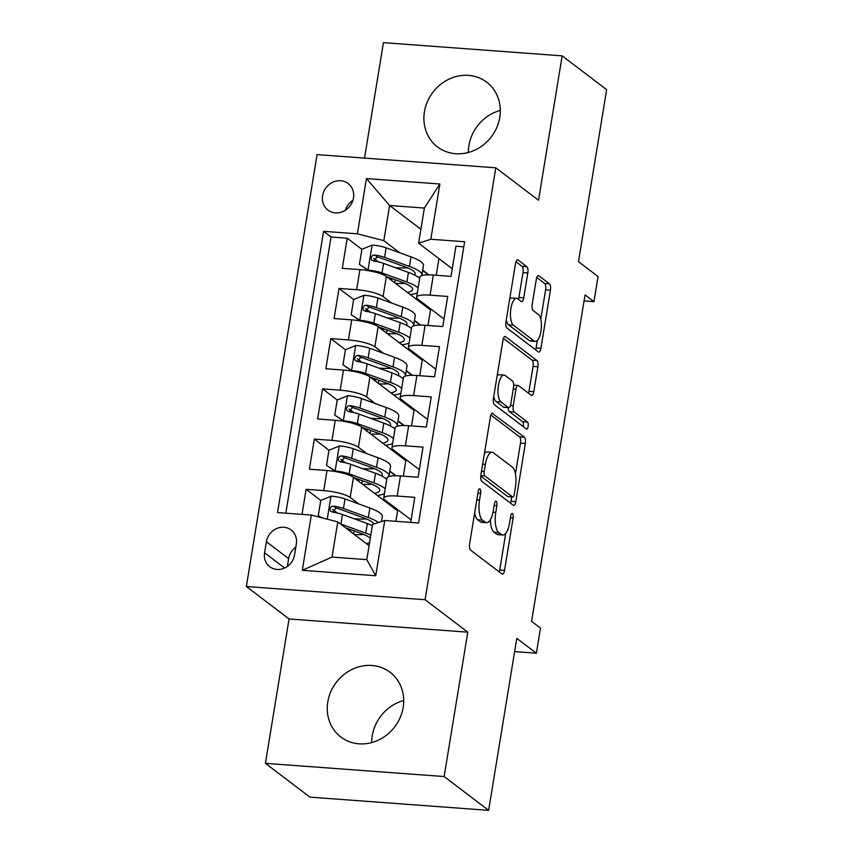 <?xml version="1.0" encoding="UTF-8"?>
<svg xmlns="http://www.w3.org/2000/svg" width="853" height="853" viewBox="0 0 853 853"><rect width="100%" height="100%" fill="white"/><g stroke="black" fill="none" stroke-linecap="round" stroke-linejoin="round"><path stroke-width="1.28" d="M479.983 488.95A3.583 1.322 94.2 0 0 479.674 488.833A3.583 1.322 94.2 0 0 478.192 491.477L469.619 543.851A5.118 1.887 94.2 0 0 470.557 550.11L501.99 573.994A5.118 1.887 94.2 0 0 502.428 574.165A5.118 1.887 94.2 0 0 504.549 570.39L513.122 518.016A3.583 1.322 94.2 0 0 512.472 513.634A3.583 1.322 94.2 0 0 512.163 513.517A3.583 1.322 94.2 0 0 510.68 516.15L509.572 522.932A16.378 6.056 94.2 0 1 502.78 535.012A16.378 6.056 94.2 0 1 501.393 534.458L498.781 532.475A16.378 6.056 94.2 0 1 495.774 512.45L496.883 505.669A3.583 1.322 94.2 0 0 496.222 501.297A3.583 1.322 94.2 0 0 495.924 501.169A3.583 1.322 94.2 0 0 494.441 503.814L493.322 510.595A16.378 6.056 94.2 0 1 486.53 522.676A16.378 6.056 94.2 0 1 485.154 522.121L482.531 520.127A16.378 6.056 94.2 0 1 479.525 500.114L480.634 493.333A3.583 1.322 94.2 0 0 479.983 488.95M424.431 111.764A40.667 36.743 -52.8 0 0 437.504 146.929A40.667 36.743 -52.8 0 0 475.27 149.925A40.667 36.743 -52.8 0 0 499.783 117.33A40.667 36.743 -52.8 0 0 486.7 82.165A40.667 36.743 -52.8 0 0 448.945 79.169A40.667 36.743 -52.8 0 0 424.431 111.764M468.372 152.474A40.667 36.743 127.2 0 1 468.915 145.554A40.667 36.743 127.2 0 1 500.327 110.41M327.787 701.87A40.667 36.743 -52.8 0 0 340.869 737.035A40.667 36.743 -52.8 0 0 378.625 740.031A40.667 36.743 -52.8 0 0 403.149 707.446A40.667 36.743 -52.8 0 0 390.066 672.281A40.667 36.743 -52.8 0 0 352.31 669.285A40.667 36.743 -52.8 0 0 327.787 701.87M371.737 742.59A40.667 36.743 127.2 0 1 372.281 735.67A40.667 36.743 127.2 0 1 403.693 700.526M322.573 195.668A16.687 15.077 -52.8 0 0 327.936 210.094A16.687 15.077 -52.8 0 0 343.428 211.32A16.687 15.077 -52.8 0 0 353.494 197.949A16.687 15.077 -52.8 0 0 348.12 183.523A16.687 15.077 -52.8 0 0 332.638 182.297A16.687 15.077 -52.8 0 0 322.573 195.668M527.826 272.949A5.118 1.887 94.2 0 0 526.887 266.701L518.059 259.994A5.118 1.887 94.2 0 0 517.632 259.824A5.118 1.887 94.2 0 0 515.511 263.598L505.978 321.773A5.118 1.887 94.2 0 0 506.917 328.021L538.36 351.916A5.118 1.887 94.2 0 0 538.797 352.086A5.118 1.887 94.2 0 0 540.919 348.312L550.441 290.137A5.118 1.887 94.2 0 0 549.503 283.878L538.851 275.786A5.118 1.887 94.2 0 0 538.414 275.615A5.118 1.887 94.2 0 0 536.292 279.389L532.219 304.286A5.118 1.887 94.2 0 0 533.157 310.545L538.446 314.554A13.691 5.065 94.2 0 1 541.175 329.716A13.691 5.065 94.2 0 1 535.268 341.392A13.691 5.065 94.2 0 1 534.117 340.933L513.421 325.206A13.691 5.065 94.2 0 1 510.691 310.044A13.691 5.065 94.2 0 1 516.587 298.369A13.691 5.065 94.2 0 1 517.739 298.827L521.194 301.45A5.118 1.887 94.2 0 0 521.62 301.621A5.118 1.887 94.2 0 0 523.742 297.846L527.826 272.949L522.996 272.597A5.118 1.887 94.2 0 0 522.057 266.339L515.98 261.732M444.146 776.55L467.785 632.169L289.06 618.958L265.411 763.339L444.146 776.55L488.63 810.35L516.801 638.343L536.377 653.206L540.493 628.096L531.59 621.336L585.051 294.893L593.944 301.653L598.06 276.543L578.483 261.668L606.654 89.661L562.159 55.861L383.434 42.65L364.53 158.104M467.785 632.169L425.082 599.723L495.806 167.806L538.52 200.252L562.159 55.861M492.959 413.31A5.118 1.887 94.2 0 0 492.522 413.14A5.118 1.887 94.2 0 0 490.4 416.914L480.879 475.078A5.118 1.887 94.2 0 0 481.817 481.337L513.261 505.221A5.118 1.887 94.2 0 0 513.687 505.402A5.118 1.887 94.2 0 0 515.809 501.617L525.341 443.453A5.118 1.887 94.2 0 0 524.392 437.194L492.074 413.247M493.429 398.426L502.95 340.251A5.118 1.887 94.2 0 1 505.083 336.477A5.118 1.887 94.2 0 1 505.509 336.658L536.953 360.542A5.118 1.887 94.2 0 1 537.891 366.79L533.807 391.687A5.118 1.887 94.2 0 1 531.686 395.461A5.118 1.887 94.2 0 1 531.259 395.291L518.507 385.609A5.118 1.887 94.2 0 0 518.08 385.428A5.118 1.887 94.2 0 0 515.958 389.213L513.25 405.719A5.118 1.887 94.2 0 0 514.188 411.978L527.463 422.064A3.583 1.322 94.2 0 1 528.178 426.031A3.583 1.322 94.2 0 1 526.632 429.091A3.583 1.322 94.2 0 1 526.333 428.963L494.367 404.685A5.118 1.887 94.2 0 1 493.429 398.426M488.63 810.35L309.906 797.139L265.411 763.339M378.487 261.935L373.763 258.352M421.681 275.668A39.878 8.647 -170.7 0 0 421.883 275.071L423.451 265.528A39.878 8.647 9.3 0 0 410.997 256.87L386.153 247.839A13.819 2.996 9.3 0 0 372.366 245.035L361.885 249.343L347.235 238.2L342.298 268.332L359.934 269.633L356.639 289.721A20.856 4.521 9.3 0 1 383.082 296.556L391.612 303.039M370.266 312.155L365.542 308.573M413.46 325.889A39.878 8.647 -170.7 0 0 413.662 325.292L415.23 315.749A39.878 8.647 9.3 0 0 402.776 307.101L377.932 298.06A13.819 2.996 9.3 0 0 364.146 295.255L353.654 299.563L339.014 288.421L334.077 318.553L351.713 319.854L348.419 339.942A20.856 4.521 9.3 0 1 374.862 346.776L383.392 353.259M362.035 362.376L357.322 358.793M345.454 349.783L330.793 338.641L325.857 368.773L343.482 370.074L340.198 390.162A20.856 4.521 9.3 0 1 366.641 396.997L375.171 403.48M353.814 412.607L349.09 409.014M397.008 426.329A39.878 8.647 -170.7 0 0 397.21 425.732L398.777 416.189A39.878 8.647 9.3 0 0 386.324 407.542L361.48 398.5A13.819 2.996 9.3 0 0 347.693 395.707L337.212 400.014L322.562 388.861L317.625 418.994L335.261 420.294L331.977 440.393A20.856 4.521 9.3 0 1 358.409 447.228L366.939 453.7M345.593 462.827L340.869 459.245M388.787 476.56A39.878 8.647 -170.7 0 0 388.989 475.953L390.557 466.41A39.878 8.647 9.3 0 0 378.103 457.762L353.259 448.721A13.819 2.996 9.3 0 0 339.473 445.927L328.981 450.235L314.341 439.082L309.404 469.214L327.04 470.525A20.856 4.521 9.3 0 1 353.473 477.36L397.605 510.883L395.899 521.322M410.698 522.409L414.803 497.342L397.178 496.041A20.856 4.521 9.3 0 0 383.711 498.077A20.856 4.521 9.3 0 0 384.97 500.018L411.114 519.882M383.711 498.077L387.006 477.989A20.856 4.521 9.3 0 1 400.462 475.953L418.098 477.253L423.024 447.121L405.399 445.82A20.856 4.521 9.3 0 0 391.932 447.857A20.856 4.521 9.3 0 0 393.19 449.798L419.335 469.662M391.932 447.857L395.227 427.769A20.856 4.521 -170.7 0 1 408.683 425.722L426.319 427.033L431.255 396.901L413.62 395.589A20.856 4.521 9.3 0 0 400.164 397.626A20.856 4.521 9.3 0 0 401.422 399.577L427.566 419.431M400.164 397.626L403.448 377.538A20.856 4.521 -170.7 0 1 416.914 375.501L434.54 376.802L439.476 346.67L421.84 345.369A20.856 4.521 9.3 0 0 408.384 347.406A20.856 4.521 9.3 0 0 409.643 349.346L435.787 369.21M408.384 347.406L411.679 327.317A20.856 4.521 -170.7 0 1 425.135 325.281L442.771 326.582L447.697 296.449L430.072 295.149A20.856 4.521 9.3 0 0 416.605 297.185A20.856 4.521 9.3 0 0 417.863 299.126L444.008 318.99M414.462 320.397L420.657 325.1M359.934 269.633A20.856 4.521 -170.7 0 1 386.377 276.468L430.509 309.991L427.971 325.494M406.241 370.618L412.425 375.32M351.713 319.854A20.856 4.521 -170.7 0 1 378.146 326.688L422.278 360.211L419.74 375.715M398.02 420.838L404.205 425.54M343.482 370.074A20.856 4.521 -170.7 0 1 369.925 376.909L414.057 410.442L411.519 425.935M389.789 471.059L395.984 475.761M335.261 420.294A20.856 4.521 -170.7 0 1 361.704 427.14L405.836 460.663L403.298 476.155M294.53 554.994L296.343 543.947A16.164 14.597 -52.8 0 0 291.14 529.969A16.164 14.597 -52.8 0 0 276.137 528.785A16.164 14.597 -52.8 0 0 266.392 541.73L264.579 552.787A16.164 14.597 -52.8 0 0 269.783 566.755A16.164 14.597 -52.8 0 0 284.785 567.949A16.164 14.597 -52.8 0 0 294.53 554.994M425.082 599.723L246.346 586.512L317.081 154.596L495.806 167.806M347.235 238.2L331.049 236.995L323.586 231.323L277.524 512.568L311.334 515.063L337.777 521.897L369.082 545.685M323.586 231.323L357.396 233.818L366.438 178.576L439.871 184.003L430.818 239.245L464.64 241.751L418.578 522.996L384.767 520.49L375.715 575.743L302.293 570.316L311.334 515.063M381.526 521.546L382.325 516.641A39.878 8.647 9.3 0 0 369.871 507.983L345.038 498.952A13.819 2.996 9.3 0 0 331.241 496.147L320.76 500.455L306.12 489.313L323.745 490.614A20.856 4.521 9.3 0 1 350.188 497.448L358.718 503.931M463.808 246.816L455.928 246.229L450.992 276.361L433.356 275.061A20.856 4.521 -170.7 0 0 419.9 277.097L416.605 297.185M314.341 439.082L331.977 440.393M322.562 388.861L340.198 390.162M330.793 338.641L348.419 339.942M339.014 288.421L356.639 289.721M331.049 236.995L285.83 513.186M306.12 489.313L302.015 514.38M420.902 229.286L389.597 205.498L383.839 240.653L399.844 252.819M422.693 270.177L428.878 274.879M438.911 258.651L436.192 275.274M337.777 521.897L332.02 557.062L366.801 559.632L372.558 524.478L384.767 520.49M289.06 618.958L246.346 586.512M584.06 300.917L593.944 301.653M514.626 651.596L536.377 653.206M452.239 268.77L418.62 243.222L424.367 208.068L389.597 205.498L366.438 178.576M421.851 359.881L422.032 358.761M413.62 410.112L413.812 408.982M405.399 460.332L405.58 459.213M397.178 510.552L397.359 509.433M430.072 309.66L430.253 308.541M353.643 533.957L354.144 530.907M337.361 513.048L332.649 509.465M395.547 475.761L389.746 471.357M383.829 500.412L384.042 499.122M361.875 483.736L362.365 480.687M403.768 425.54L397.967 421.137M370.095 433.516L370.597 430.466M392.049 450.192L392.263 448.902M411.988 375.32L406.188 370.916M378.316 383.285L378.817 380.246M400.281 399.972L400.494 398.671M420.22 325.1L414.419 320.685M386.548 333.065L387.038 330.015M408.502 349.751L408.715 348.45M430.818 239.245L418.62 243.222M383.839 240.653L357.396 233.818M428.441 274.879L422.64 270.465M394.768 282.844L395.27 279.795M416.722 299.52L416.936 298.23M332.02 557.062L302.293 570.316M366.801 559.632L375.715 575.743M439.871 184.003L424.367 208.068M295.81 547.189A16.164 14.597 -52.8 0 0 288.634 558.63L287.354 566.435M352.95 200.263A16.687 15.077 -52.8 0 0 345.358 210.254M474.663 513.058A16.378 6.056 94.2 0 0 477.701 519.776L482.531 520.127M486.53 522.676L481.7 522.324A16.378 6.056 94.2 0 1 480.324 521.769L477.701 519.776M490.379 519.712A16.378 6.056 94.2 0 0 493.951 532.112L498.781 532.475M502.78 535.012L497.939 534.66A16.378 6.056 94.2 0 1 496.563 534.106L493.951 532.112M499.25 571.905A5.118 1.887 94.2 0 0 499.719 570.039L505.722 533.349M515.457 473.895L520.501 443.091A5.118 1.887 94.2 0 0 519.562 436.843L490.87 415.038M510.51 503.131A5.118 1.887 94.2 0 0 510.979 501.265L511.693 496.904M484.205 471.517A3.583 1.322 94.2 0 0 484.867 475.899L512.461 496.862A3.583 1.322 94.2 0 0 512.77 496.979A3.583 1.322 94.2 0 0 514.252 494.345L515.425 487.191A16.378 6.056 94.2 0 0 512.418 467.167L493.556 452.836A16.378 6.056 94.2 0 0 492.181 452.282A16.378 6.056 94.2 0 0 485.378 464.373L484.205 471.517L481.497 471.314M512.77 496.979L507.94 496.627A3.583 1.322 94.2 0 1 507.631 496.51L480.751 476.081M492.181 452.282L487.351 451.93A16.378 6.056 94.2 0 0 484.397 453.604M503.43 338.385L532.123 360.179L536.953 360.542M528.508 393.201A5.118 1.887 94.2 0 0 528.977 391.335L533.061 366.438A5.118 1.887 94.2 0 0 532.123 360.179M508.239 407.606A5.118 1.887 94.2 0 0 509.358 411.626L522.633 421.702L527.463 422.064M523.198 426.585A3.583 1.322 94.2 0 0 522.633 421.702M505.275 375.555A13.691 5.065 94.2 0 0 504.123 375.085A13.691 5.065 94.2 0 0 498.227 386.761A13.691 5.065 94.2 0 0 500.956 401.923L508.249 407.467A5.118 1.887 94.2 0 0 508.676 407.638A5.118 1.887 94.2 0 0 510.808 403.864L513.506 387.347A5.118 1.887 94.2 0 0 512.568 381.099L505.275 375.555M504.123 375.085L499.293 374.734A13.691 5.065 94.2 0 0 497.139 375.778M493.716 396.645A13.691 5.065 94.2 0 0 496.126 401.571L500.956 401.923M508.676 407.638L503.846 407.286A5.118 1.887 94.2 0 1 503.419 407.116L496.126 401.571M518.443 299.36A5.118 1.887 94.2 0 0 518.912 297.494L522.996 272.597M516.587 298.369L511.757 298.006A13.691 5.065 94.2 0 0 509.721 298.934M506.245 320.174A13.691 5.065 94.2 0 0 508.591 324.844L513.421 325.206M535.268 341.392L530.438 341.04A13.691 5.065 94.2 0 1 529.286 340.571L508.591 324.844M540.791 319.225L545.611 289.785A5.118 1.887 94.2 0 0 544.672 283.527L536.772 277.524M535.609 349.826A5.118 1.887 94.2 0 0 536.089 347.949L537.315 340.464M340.358 523.859A13.819 2.996 9.3 0 1 340.923 524.062L365.766 533.104A39.878 8.647 9.3 0 1 370.81 535.162M345.486 527.762L361.192 533.477A33.107 7.176 9.3 0 1 370.309 538.222M369.594 542.572A33.107 7.176 9.3 0 1 366.257 543.542M366.342 518.923A33.107 7.176 9.3 0 1 354.752 518.816A16.42 3.561 -170.7 0 0 354.187 518.773M320.76 500.455L318.297 515.521L321.73 517.75M321.069 517.579L318.297 515.521M351.948 530.108A9.65 2.09 -170.7 0 0 349.591 530.875M346.339 528.402A16.42 3.561 9.3 0 1 347.064 528.327M378.465 522.548A39.878 8.647 -170.7 0 0 368.315 517.526L343.471 508.495A13.819 2.996 -170.7 0 0 333.523 506.128L331.444 506.533L329.887 509.081L330.442 510.968L332.531 512.152A13.819 2.996 9.3 0 1 342.49 514.519L367.323 523.561A39.878 8.647 9.3 0 1 372.377 525.619M354.379 534.511A33.107 7.176 -170.7 0 0 363.794 534.49M332.446 512.141L336.082 508.068A7.037 1.525 9.3 0 1 338.897 508.868L363.741 517.91A33.107 7.176 9.3 0 1 373.913 524.03M328.981 450.235L326.518 465.301L335.357 471.037A13.819 2.996 9.3 0 1 349.144 473.841L373.987 482.873A39.878 8.647 9.3 0 1 385.225 488.844M335.357 471.037L336.221 471.698M353.718 477.541L369.413 483.246A33.107 7.176 9.3 0 1 379.756 490.432A33.107 7.176 9.3 0 1 374.488 493.311M384.436 493.684A39.878 8.647 9.3 0 1 377.25 495.412M374.574 468.692A33.107 7.176 9.3 0 1 362.983 468.585A16.42 3.561 -170.7 0 0 362.408 468.553M335.879 471.634L326.518 465.301M360.169 479.887A9.65 2.09 -170.7 0 0 357.823 480.655M354.56 478.181A16.42 3.561 9.3 0 1 355.285 478.106M388.989 475.953A39.878 8.647 -170.7 0 0 376.536 467.305L351.703 458.264A13.819 2.996 -170.7 0 0 341.744 455.897L339.675 456.302L338.119 458.861L338.673 460.748L340.763 461.931A13.819 2.996 9.3 0 1 350.711 464.299L375.555 473.33A39.878 8.647 9.3 0 1 386.782 479.301M385.961 478.554A39.878 8.647 -170.7 0 0 386.985 478.106M362.6 484.291A33.107 7.176 -170.7 0 0 372.015 484.269M340.667 461.91L344.303 457.848A7.037 1.525 9.3 0 1 347.128 458.647L371.961 467.679A33.107 7.176 9.3 0 1 382.304 474.865A33.107 7.176 9.3 0 1 381.696 475.921M337.212 400.014L334.739 415.08L343.578 420.817A13.819 2.996 9.3 0 1 357.375 423.61L382.208 432.652A39.878 8.647 9.3 0 1 393.446 438.623M343.578 420.817L344.441 421.467M361.939 427.31L377.644 433.025A33.107 7.176 9.3 0 1 387.976 440.212A33.107 7.176 9.3 0 1 382.709 443.091M392.657 443.453A39.878 8.647 9.3 0 1 385.471 445.191M382.794 418.471A33.107 7.176 9.3 0 1 371.204 418.365A16.42 3.561 -170.7 0 0 370.628 418.333M344.111 421.414L334.739 415.08M368.4 429.667A9.65 2.09 -170.7 0 0 366.044 430.434M362.792 427.961A16.42 3.561 9.3 0 1 363.506 427.886M397.21 425.732A39.878 8.647 -170.7 0 0 384.756 417.085L359.923 408.043A13.819 2.996 -170.7 0 0 349.975 405.676L347.896 406.081L346.339 408.64L346.894 410.517L348.984 411.711A13.819 2.996 9.3 0 1 358.932 414.068L383.775 423.109A39.878 8.647 9.3 0 1 395.014 429.08M394.193 428.334A39.878 8.647 -170.7 0 0 395.206 427.886M370.831 434.07A33.107 7.176 -170.7 0 0 380.246 434.038M348.888 411.69L352.534 407.627A7.037 1.525 9.3 0 1 355.349 408.416L380.193 417.458A33.107 7.176 9.3 0 1 390.525 424.634A33.107 7.176 9.3 0 1 389.917 425.7M405.239 376.109A39.878 8.647 -170.7 0 0 405.442 375.512L406.998 365.969A39.878 8.647 9.3 0 0 394.544 357.322L369.712 348.28A13.819 2.996 9.3 0 0 355.914 345.476L345.433 349.783L342.959 364.849L351.809 370.597A13.819 2.996 9.3 0 1 365.596 373.39L390.439 382.432A39.878 8.647 9.3 0 1 401.678 388.392M351.809 370.597L352.673 371.247M370.159 377.09L385.865 382.805A33.107 7.176 9.3 0 1 396.197 389.981A33.107 7.176 9.3 0 1 390.93 392.87M400.878 393.233A39.878 8.647 9.3 0 1 393.691 394.971M391.015 368.251A33.107 7.176 9.3 0 1 379.425 368.144A16.42 3.561 -170.7 0 0 378.86 368.101M352.332 371.194L342.959 364.849M376.621 379.446A9.65 2.09 -170.7 0 0 374.264 380.214M371.012 377.74A16.42 3.561 9.3 0 1 371.737 377.666M405.442 375.512A39.878 8.647 -170.7 0 0 392.988 366.865L368.144 357.823A13.819 2.996 -170.7 0 0 358.196 355.456L356.117 355.861L354.56 358.42L355.115 360.297L357.204 361.48A13.819 2.996 9.3 0 1 367.163 363.847L391.996 372.889A39.878 8.647 9.3 0 1 403.234 378.86M402.413 378.114A39.878 8.647 -170.7 0 0 403.426 377.666M379.052 383.839A33.107 7.176 -170.7 0 0 388.467 383.818M357.119 361.469L360.755 357.407A7.037 1.525 9.3 0 1 363.57 358.196L388.414 367.238A33.107 7.176 9.3 0 1 398.756 374.414A33.107 7.176 9.3 0 1 398.148 375.48M353.654 299.563L351.191 314.629L360.03 320.365A13.819 2.996 9.3 0 1 373.817 323.17L398.66 332.212A39.878 8.647 9.3 0 1 409.898 338.172M360.03 320.365L360.894 321.027M378.391 326.87L394.086 332.585A33.107 7.176 9.3 0 1 404.429 339.761A33.107 7.176 9.3 0 1 399.161 342.65M409.109 343.013A39.878 8.647 9.3 0 1 401.923 344.751M399.236 318.03A33.107 7.176 9.3 0 1 387.657 317.924A16.42 3.561 -170.7 0 0 387.081 317.881M360.552 320.963L351.191 314.629M384.842 329.215A9.65 2.09 -170.7 0 0 382.496 329.994M379.233 327.52A16.42 3.561 9.3 0 1 379.958 327.445M413.662 325.292A39.878 8.647 -170.7 0 0 401.209 316.644L376.376 307.602A13.819 2.996 -170.7 0 0 366.417 305.235L364.348 305.641L362.792 308.2L363.335 310.076L365.436 311.26A13.819 2.996 9.3 0 1 375.384 313.627L400.228 322.669A39.878 8.647 9.3 0 1 411.455 328.629M410.634 327.883A39.878 8.647 -170.7 0 0 411.658 327.445M387.273 333.619A33.107 7.176 -170.7 0 0 396.688 333.598M365.34 311.249L368.976 307.176A7.037 1.525 9.3 0 1 371.801 307.976L396.634 317.017A33.107 7.176 9.3 0 1 406.977 324.193A33.107 7.176 9.3 0 1 406.369 325.26M361.885 249.343L359.412 264.409L368.251 270.145A13.819 2.996 9.3 0 1 382.048 272.949L406.881 281.991A39.878 8.647 9.3 0 1 418.119 287.951M368.251 270.145L369.114 270.806M386.612 276.649L402.317 282.364A33.107 7.176 9.3 0 1 412.649 289.54A33.107 7.176 9.3 0 1 407.382 292.43M417.33 292.792A39.878 8.647 9.3 0 1 410.144 294.52M407.467 267.81A33.107 7.176 9.3 0 1 395.877 267.703A16.42 3.561 -170.7 0 0 395.302 267.661M368.784 270.742L359.412 264.409M393.073 278.995A9.65 2.09 -170.7 0 0 390.717 279.763M387.465 277.289A16.42 3.561 9.3 0 1 388.179 277.214M421.883 275.071A39.878 8.647 -170.7 0 0 409.429 266.413L384.596 257.382A13.819 2.996 -170.7 0 0 374.648 255.015L372.569 255.42L371.012 257.969L371.567 259.856L373.657 261.039A13.819 2.996 9.3 0 1 383.605 263.406L408.448 272.448A39.878 8.647 9.3 0 1 419.687 278.409M418.866 277.662A39.878 8.647 -170.7 0 0 419.879 277.225M395.504 283.399A33.107 7.176 -170.7 0 0 404.919 283.377M373.561 261.029L377.207 256.956A7.037 1.525 9.3 0 1 380.022 257.755L404.866 266.797A33.107 7.176 9.3 0 1 415.198 273.973A33.107 7.176 9.3 0 1 414.59 275.039M386.377 276.468L383.082 296.556M378.146 326.688L374.862 346.776M369.925 376.909L366.641 396.997M361.704 427.14L358.409 447.228M353.473 477.36L350.188 497.448M400.462 475.953L397.178 496.041M433.356 275.061L430.072 295.149M425.135 325.281L421.84 345.369M416.914 375.501L413.62 395.589M408.683 425.722L405.399 445.82M327.04 470.525L323.745 490.614M284.635 568.023L264.579 552.787M288.634 558.63L266.392 541.73M476.806 499.911L479.525 500.114M480.324 521.769L485.154 522.121M494.164 505.466L496.883 505.669M493.023 512.248L495.774 512.45M496.563 534.106L501.393 534.458M510.414 517.814L513.122 518.016M499.719 570.039L504.549 570.39M477.925 493.13L480.634 493.333M519.562 436.843L524.392 437.194M520.501 443.091L525.341 443.453M510.979 501.265L515.809 501.617M480.804 475.601L484.867 475.899M507.631 496.51L512.461 496.862M482.659 464.171L485.378 464.373M504.624 336.583L505.509 336.658M533.061 366.438L537.891 366.79M528.977 391.335L533.807 391.687M513.239 389.011L515.958 389.213M510.414 405.516L513.25 405.719M509.358 411.626L514.188 411.978M503.419 407.116L508.249 407.467M518.912 297.494L523.742 297.846M529.286 340.571L534.117 340.933M537.966 275.722L538.851 275.786M544.672 283.527L549.503 283.878M545.611 289.785L550.441 290.137M536.089 347.949L540.919 348.312M517.185 259.93L518.059 259.994M522.057 266.339L526.887 266.701M330.985 496.254L327.232 519.178M350.359 530.406L350.199 531.344M367.323 523.561L365.766 533.104M369.871 507.983L368.315 517.526M342.49 514.519L340.923 524.062M345.038 498.952L343.471 508.495M336.082 508.068L333.523 506.128M339.206 446.034L335.133 470.888M358.58 480.186L358.431 481.113M375.555 473.33L373.987 482.873M378.103 457.762L376.536 467.305M350.711 464.299L349.144 473.841M353.259 448.721L351.703 458.264M344.303 457.848L341.744 455.897M347.427 395.813L343.354 420.668M366.801 429.955L366.651 430.893M383.775 423.109L382.208 432.652M386.324 407.542L384.756 417.085M358.932 414.068L357.375 423.61M361.48 398.5L359.923 408.043M352.534 407.627L349.975 405.676M355.658 345.582L351.585 370.447M375.032 379.734L374.872 380.673M391.996 372.889L390.439 382.432M394.544 357.322L392.988 366.865M367.163 363.847L365.596 373.39M369.712 348.28L368.144 357.823M360.755 357.407L358.196 355.456M363.879 295.362L359.806 320.227M383.253 329.514L383.104 330.452M400.228 322.669L398.66 332.212M402.776 307.101L401.209 316.644M375.384 313.627L373.817 323.17M377.932 298.06L376.376 307.602M368.976 307.176L366.417 305.235M372.1 245.142L368.027 270.006M391.474 279.294L391.324 280.232M408.448 272.448L406.881 281.991M410.997 256.87L409.429 266.413M383.605 263.406L382.048 272.949M386.153 247.839L384.596 257.382M377.207 256.956L374.648 255.015M513.687 385.108L518.08 385.428"/></g></svg>
